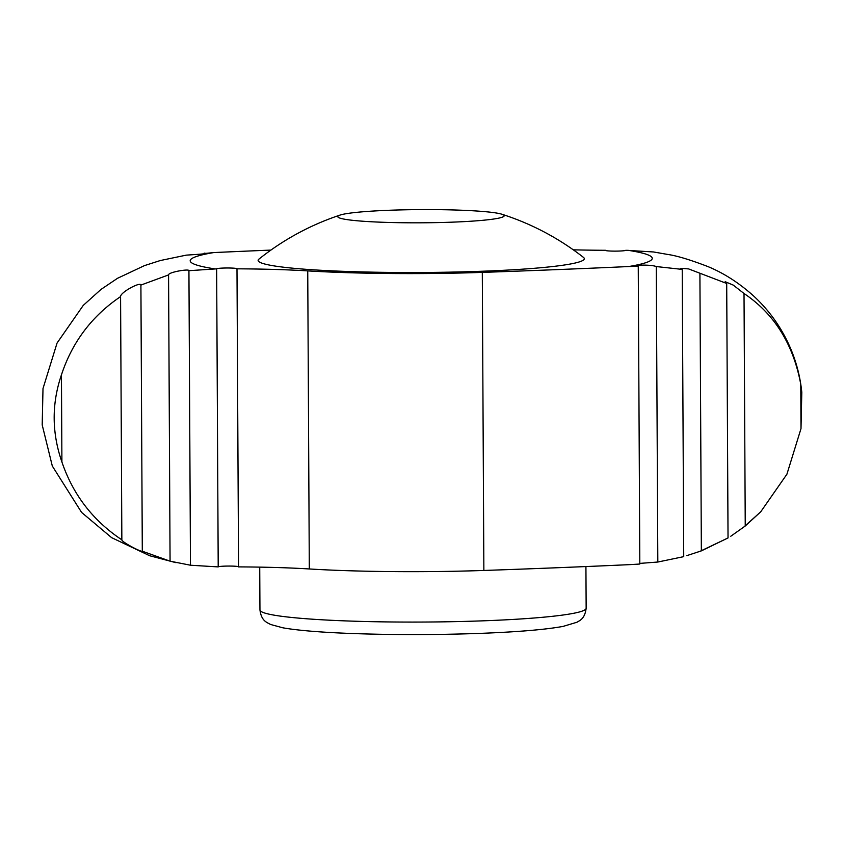 <?xml version="1.0" encoding="UTF-8"?>
<svg xmlns="http://www.w3.org/2000/svg" width="844" height="844" viewBox="0 0 844 844"><rect width="100%" height="100%" fill="white"/><g stroke="black" fill="none" stroke-linecap="round" stroke-linejoin="round"><path stroke-width="1.27" d="M61.443 374.863L61.907 461.984C51.758 432.772 51.6 403.738 61.443 374.863C72.225 342.073 91.933 315.983 120.576 296.603C120.217 292.446 140.579 281.432 140.906 285.072L168.568 274.912C168.156 272.19 189.615 268.54 188.929 270.724L190.47 565.227L218.206 566.904A10.191 0.812 -0.3 0 1 228.038 566.06A10.191 0.812 -0.3 0 1 238.546 566.746M190.47 565.216L170.066 561.176L142.298 551.206C141.992 552.62 121.504 541.975 121.852 539.833C92.998 520.642 73.017 494.689 61.907 461.984M140.906 285.019L142.298 551.206M188.929 270.692L216.644 268.846A10.191 0.812 179.7 0 1 226.941 267.991A10.191 0.812 179.7 0 1 237.027 268.751A10.191 0.812 179.7 0 1 236.985 268.825A135.916 10.782 179.7 0 1 307.743 270.892L309.305 568.961A176.691 14.021 -0.3 0 0 483.865 570.46A1359.146 107.842 -0.3 0 0 630.225 564.615L639.815 564.035L638.254 266.25L628.674 266.546A1359.146 107.842 179.7 0 1 482.304 272.39A176.691 14.021 179.7 0 1 307.743 270.892M205.345 253.422L213.775 252.567A1359.146 107.842 179.7 0 1 270.903 250.088M204.195 253.78L204.185 253.147C210.831 253.727 191.746 254.719 186.176 255.152L160.276 260.543L144.524 265.586L117.495 278.309L100.985 289.429L83.25 305.401L57.065 343.033L43.002 388.556L42.2 424.912L52.307 466.025L81.594 512.413L111.598 537.639L149.631 555.732L176.048 562.695M407.905 209.755A83.218 6.604 179.7 0 1 501.821 214.218A83.218 6.604 179.7 0 1 421.029 222.805A83.218 6.604 179.7 0 1 340.143 215.062A83.218 6.604 179.7 0 1 407.905 209.755M573.287 249.824A135.916 10.782 179.7 0 0 605.454 250.288A10.191 0.812 179.7 0 0 605.412 250.362A10.191 0.812 179.7 0 0 615.498 251.122A10.191 0.812 179.7 0 0 625.794 250.278L653.53 251.966L667.952 254.487C676.899 255.764 690.139 259.773 707.683 266.482C723.656 273.023 738.954 282.835 753.565 295.928C770.171 311.236 782.831 329.529 791.556 350.798C796.926 364.123 800.344 377.954 801.8 392.27L800.766 384.263C793.244 344.099 774.328 313.841 744.018 293.501L745.241 526.002L760.739 511.791L786.914 474.212L800.998 428.625L801.8 392.27M744.018 293.501L733.267 285.114L725.154 281.685L726.705 283.468L688.651 268.93L680.886 268.308L682.226 269.394L656.273 266.556C650.692 264.309 631.607 265.09 638.254 266.25L637.093 265.786M745.241 526.002L730.777 536.246M699.476 551.596L728.034 537.934L701.353 550.879L686.879 555.616M639.805 563.402L657.824 562.03L683.724 556.639L682.226 269.394M309.305 568.961A135.916 10.782 -0.3 0 0 238.546 566.894L236.985 268.825M501.821 214.218A261.534 261.534 0 0 1 583.499 257.42A163.092 12.945 179.7 0 1 421.283 272.496A163.092 12.945 179.7 0 1 258.929 259.119A261.534 261.534 0 0 1 340.143 215.062M216.644 268.846L218.206 566.904M656.273 266.556L657.824 562.03M726.705 283.468L728.034 537.934M168.568 274.912L170.066 561.176M120.576 296.603L121.852 539.833M699.908 273.361L701.353 550.879M214.661 268.846A231.056 18.336 179.7 0 1 213.775 252.567M627.778 250.267A231.056 18.336 179.7 0 1 628.674 266.546M259.952 609.959C261.44 621.005 266.63 622.25 270.629 624.497L282.824 627.799C297.742 630.436 320.657 632.335 351.568 633.496C392.766 634.962 435.05 634.941 478.421 633.443C516.961 632.008 545.182 629.666 563.096 626.396L577.053 622.218C579.153 620.635 584.808 619.412 586.147 608.25A163.092 12.945 179.7 0 1 423.118 622.049A163.092 12.945 179.7 0 1 259.952 609.959L259.73 567.126M482.304 272.39L483.865 570.46M800.766 384.263L800.998 428.625M760.739 511.791L743.015 527.753M586.147 608.25L585.926 566.556"/></g></svg>
